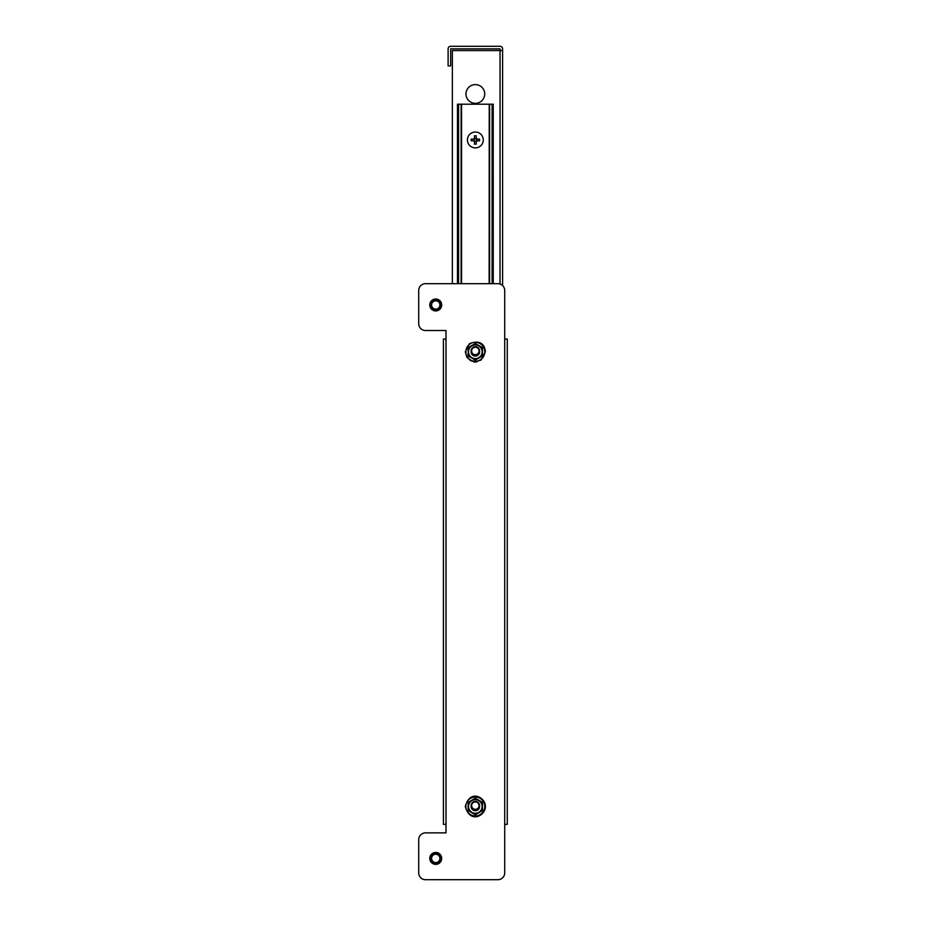 <?xml version="1.0" encoding="UTF-8"?>
<svg xmlns="http://www.w3.org/2000/svg" width="926" height="926" viewBox="0 0 926 926"><rect width="100%" height="100%" fill="white"/><g stroke="black" fill="none" stroke-linecap="round" stroke-linejoin="round"><path stroke-width="1.39" d="M474.205 139.085A1.447 1.447 0 0 0 474.482 141.111L474.482 144.132L476.23 144.132L476.23 141.551A1.817 1.817 0 0 0 476.936 140.833L479.529 140.833L479.529 139.085L476.936 139.085A1.817 1.817 0 0 0 476.23 138.379L476.23 135.786L474.482 135.786L474.482 138.379A1.817 1.817 0 0 0 473.765 139.085L471.184 139.085L471.184 140.833L473.765 140.833A1.817 1.817 0 0 0 474.482 141.551L476.23 141.111A1.447 1.447 0 0 0 476.23 138.807A1.447 1.447 0 0 0 474.205 139.085L474.205 140.833M467.433 139.965A7.917 7.917 0 0 0 475.351 147.882A7.917 7.917 0 0 0 483.268 139.965A7.917 7.917 0 0 0 475.351 132.036A7.917 7.917 0 0 0 467.433 139.965M476.23 138.807L474.482 138.807M474.482 141.111A1.447 1.447 0 0 0 476.23 141.111M476.508 139.085L476.508 140.833M475.351 347.238A3.716 3.716 0 0 1 479.066 350.954A3.716 3.716 0 0 1 475.351 354.67A3.716 3.716 0 0 1 471.635 350.954A3.716 3.716 0 0 1 475.351 347.238M479.61 350.954A4.26 4.26 0 0 1 475.351 355.202A4.26 4.26 0 0 1 471.102 350.954A4.26 4.26 0 0 1 475.351 346.694A4.26 4.26 0 0 1 479.61 350.954M435.741 310.928A5.961 5.961 0 0 0 441.702 304.967A5.961 5.961 0 0 0 435.741 299.005A5.961 5.961 0 0 0 429.78 304.967A5.961 5.961 0 0 0 435.741 310.928M435.741 864.375A5.961 5.961 0 0 0 441.702 858.414A5.961 5.961 0 0 0 435.741 852.452A5.961 5.961 0 0 0 429.78 858.414A5.961 5.961 0 0 0 435.741 864.375M473.51 361.684A5.105 5.105 0 0 0 477.168 361.684M473.51 816.35A5.105 5.105 0 0 0 477.168 816.35M504.716 290.498L504.716 339.032L504.716 290.498A6.806 6.806 0 0 0 497.899 283.68L425.532 283.68A6.806 6.806 0 0 0 418.714 290.498L418.714 323.706A6.806 6.806 0 0 0 425.532 330.513L445.996 330.513L445.996 339.032L445.996 330.513L425.532 330.513M425.532 832.868L445.996 832.868L445.996 824.36L445.996 832.868L425.532 832.868A6.806 6.806 0 0 0 418.714 839.685L418.714 872.894A6.806 6.806 0 0 0 425.532 879.7L497.899 879.7A6.806 6.806 0 0 0 504.716 872.894L504.716 824.36L504.716 872.894M445.996 824.36L443.427 824.36L443.427 339.032L445.996 339.032L445.996 824.36M443.427 339.032L443.427 342.435L443.427 339.032M504.716 339.032L507.286 339.032L507.286 824.36L504.716 824.36L504.716 339.032M471.126 351.44A4.225 4.225 0 0 0 475.339 356.024A4.225 4.225 0 0 0 479.564 351.614M471.114 351.29A4.26 4.26 0 0 0 475.339 356.059A4.26 4.26 0 0 0 479.575 351.463M468.162 355.943L468.162 347.655L475.339 343.523L482.504 347.655L482.504 355.943L475.339 360.087L468.162 355.943L471.936 357.702A6.806 6.806 0 0 0 482.145 351.799A6.806 6.806 0 0 0 471.936 345.896A6.806 6.806 0 0 0 471.936 357.702L475.339 359.67L482.145 355.734L482.145 351.799L481.902 355.873M477.619 354.554A3.577 3.577 0 0 1 472.943 354.461M468.521 351.799L468.521 347.863L475.339 343.94L468.162 347.655M482.504 347.655L475.339 343.94L482.145 347.863L482.145 351.799M471.126 806.118A4.225 4.225 0 0 0 475.339 810.701A4.225 4.225 0 0 0 479.564 806.291M471.114 805.967A4.26 4.26 0 0 0 475.339 810.736A4.26 4.26 0 0 0 479.575 806.129M468.162 810.62L468.162 802.333L475.339 798.2L482.504 802.333L482.504 810.62L475.339 814.753L468.162 810.62L471.936 812.38A6.806 6.806 0 0 0 482.145 806.477A6.806 6.806 0 0 0 471.936 800.573A6.806 6.806 0 0 0 471.936 812.38L475.339 814.336L478.742 812.38L482.145 810.412L482.145 806.477L481.902 810.551M477.619 809.231A3.577 3.577 0 0 1 472.943 809.139M471.936 800.573L468.521 802.541L468.521 810.412M482.504 802.333L475.339 798.606L482.145 802.541L482.145 806.477M435.741 300.811A4.167 4.167 0 0 1 439.908 304.967A4.167 4.167 0 0 1 435.741 309.134A4.167 4.167 0 0 1 431.585 304.967A4.167 4.167 0 0 1 435.741 300.811M440.857 304.967A5.105 5.105 0 0 1 435.741 310.083A5.105 5.105 0 0 1 430.636 304.967A5.105 5.105 0 0 1 435.741 299.862A5.105 5.105 0 0 1 440.857 304.967M475.351 801.904A3.716 3.716 0 0 1 479.066 805.62A3.716 3.716 0 0 1 475.351 809.336A3.716 3.716 0 0 1 471.635 805.62A3.716 3.716 0 0 1 475.351 801.904M479.61 805.62A4.26 4.26 0 0 1 475.351 809.88A4.26 4.26 0 0 1 471.102 805.62A4.26 4.26 0 0 1 475.351 801.372A4.26 4.26 0 0 1 479.61 805.62M461.565 283.68L461.565 104.198L489.229 104.198L489.136 283.68M493.234 283.68L493.234 104.198L489.229 104.198L489.229 283.68M461.472 283.68L461.472 104.198L457.479 104.198L457.479 283.68M461.113 104.198L461.113 283.68M458.601 104.198L458.601 283.68M489.599 283.68L489.599 104.198M492.111 283.68L492.111 104.198M418.714 872.894L418.714 839.685M497.899 879.7L425.532 879.7M425.532 283.68L452.363 283.68L452.363 50.56L502.598 50.56L502.598 285.567M418.714 323.706L418.714 290.498M443.427 820.945L443.427 342.435M435.741 862.581A4.167 4.167 0 0 1 431.585 858.414A4.167 4.167 0 0 1 435.741 854.247A4.167 4.167 0 0 1 439.908 858.414A4.167 4.167 0 0 1 435.741 862.581M430.636 858.414A5.105 5.105 0 0 1 435.741 853.309A5.105 5.105 0 0 1 440.857 858.414A5.105 5.105 0 0 1 435.741 863.518A5.105 5.105 0 0 1 430.636 858.414M484.726 93.977A9.364 9.364 0 0 0 475.351 84.613A9.364 9.364 0 0 0 465.986 93.977A9.364 9.364 0 0 0 475.351 103.342A9.364 9.364 0 0 0 484.726 93.977M500.028 284.027L500.052 48.87L450.684 48.858L450.661 65.885L448.103 65.885L448.103 48.87A2.57 2.57 0 0 1 450.684 46.3L500.028 46.3A2.57 2.57 0 0 1 502.598 48.87L502.598 50.56M465.871 351.799A9.468 9.468 0 0 0 475.339 361.267A9.468 9.468 0 0 0 484.807 351.799A9.468 9.468 0 0 0 475.339 342.331A9.468 9.468 0 0 0 465.871 351.799M465.871 806.477A9.468 9.468 0 0 0 475.339 815.945A9.468 9.468 0 0 0 484.807 806.477A9.468 9.468 0 0 0 475.339 797.008A9.468 9.468 0 0 0 465.871 806.477M430.208 304.967A5.533 5.533 0 0 1 435.741 299.434A5.533 5.533 0 0 1 441.274 304.967A5.533 5.533 0 0 1 435.741 310.511A5.533 5.533 0 0 1 430.208 304.967M492.157 283.68L492.157 104.198M492.435 104.198L492.435 283.68M458.555 104.198L458.555 283.68M458.277 283.68L458.277 104.198M474.031 361.846L476.647 361.846M441.274 858.414A5.533 5.533 0 0 1 435.741 863.946A5.533 5.533 0 0 1 430.208 858.414A5.533 5.533 0 0 1 435.741 852.881A5.533 5.533 0 0 1 441.274 858.414M485.386 351.799L480.988 360.11L474.864 361.834L470.639 360.677L466.854 357.181L465.292 351.799L469.436 343.673C482.851 338.719 485.074 347.539 485.386 351.799M485.386 806.477C485.861 815.065 470.246 824.649 465.292 806.477C470.246 788.304 485.861 797.888 485.386 806.477"/></g></svg>
